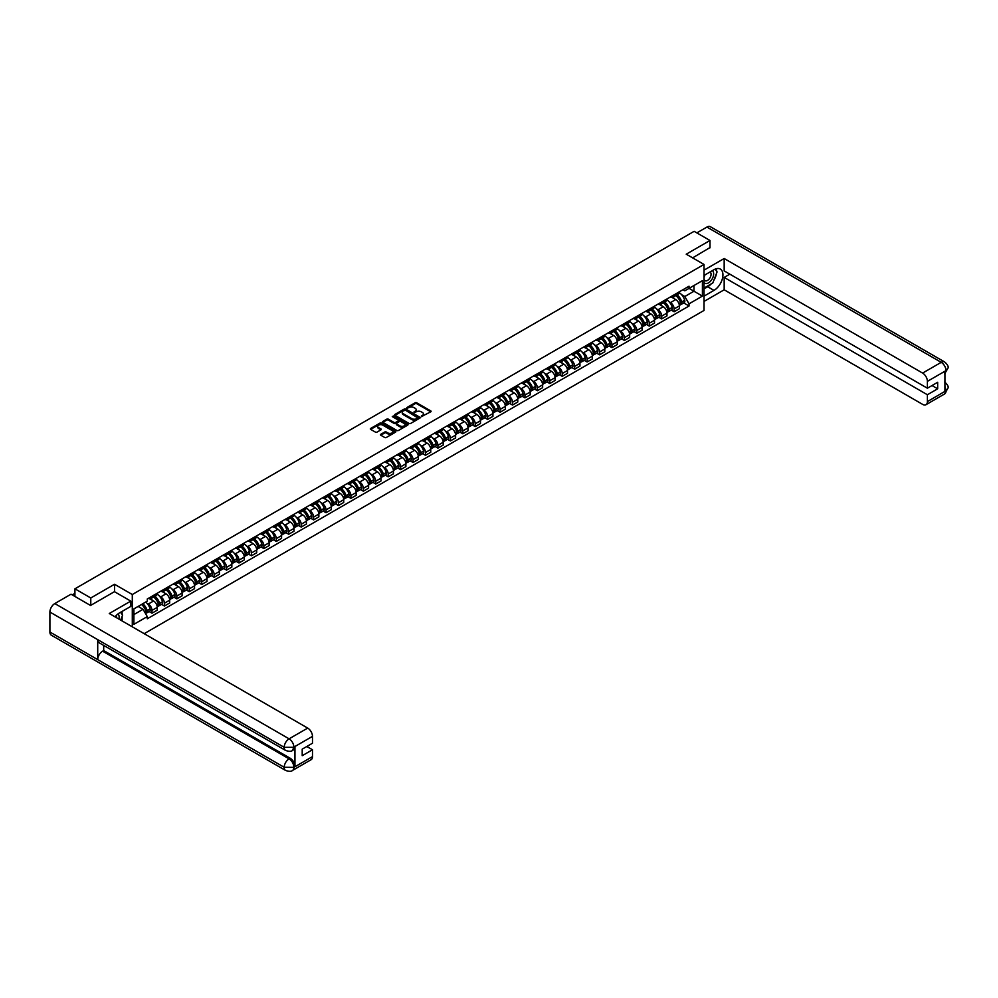 <?xml version="1.0" encoding="UTF-8"?>
<svg xmlns="http://www.w3.org/2000/svg" width="998" height="998" viewBox="0 0 998 998"><rect width="100%" height="100%" fill="white"/><g stroke="black" fill="none" stroke-linecap="round" stroke-linejoin="round"><path stroke-width="1.5" d="M421.368 416.615L430.774 411.812A1.11 0.636 0 0 0 430.774 410.914L416.69 402.78A1.11 0.636 0 0 0 415.131 402.78L406.822 407.583L406.822 408.219L408.993 407.596A3.543 2.046 0 0 1 413.995 407.596L415.168 408.269A3.543 2.046 0 0 1 416.203 409.716A3.543 2.046 0 0 1 415.168 411.164L414.095 412.411L416.266 411.8A3.543 2.046 0 0 1 421.268 411.8L422.441 412.473A3.543 2.046 0 0 1 423.476 413.921A3.543 2.046 0 0 1 422.441 415.368L421.368 415.979M380.787 434.305A1.11 0.636 0 0 0 380.787 435.215L384.741 437.498A1.11 0.636 0 0 0 386.301 437.498L395.532 432.159A1.11 0.636 0 0 0 395.532 431.261L381.461 423.127A1.11 0.636 0 0 0 379.889 423.127L370.657 428.466A1.11 0.636 0 0 0 370.657 429.365L375.435 432.122A1.11 0.636 0 0 0 376.995 432.122L380.949 429.839A1.11 0.636 0 0 0 380.949 428.94L378.579 427.568A2.957 1.709 0 0 1 377.718 426.358A2.957 1.709 0 0 1 379.539 424.786A2.957 1.709 0 0 1 382.77 425.148L392.039 430.5A2.957 1.709 0 0 1 392.9 431.71A2.957 1.709 0 0 1 391.079 433.294A2.957 1.709 0 0 1 387.848 432.92L386.301 432.022A1.11 0.636 0 0 0 384.741 432.022L380.787 434.305L380.787 435.215L384.741 432.945L384.741 432.022M132.297 594.521L114.533 584.267L90.781 597.977L74.925 588.82L694.134 231.324L709.99 240.481L686.237 254.191L704.014 264.445L132.297 594.521L132.297 626.819M409.068 423.451A1.11 0.636 0 0 0 410.627 423.451L419.859 418.112A1.11 0.636 0 0 0 419.859 417.214L405.787 409.08A1.11 0.636 0 0 0 404.215 409.08L394.983 414.42A1.11 0.636 0 0 0 394.983 415.318L409.068 423.451M392.601 416.79L407.683 425.148L398.464 430.475A1.11 0.636 0 0 1 396.905 430.475L382.82 422.341L382.82 421.443A1.11 0.636 0 0 0 382.82 422.341M382.82 421.443L386.775 419.16A1.11 0.636 0 0 1 388.334 419.16L394.048 422.453A1.11 0.636 0 0 0 395.607 422.453L398.239 420.944A1.11 0.636 0 0 0 398.239 420.033L392.289 416.603L393.387 415.979L407.695 424.237A1.11 0.636 0 0 1 407.695 425.136L407.695 424.237M144.174 633.68L704.014 310.453L704.014 264.445M90.781 597.977L90.781 605.337M74.925 588.82L74.925 596.455M709.99 247.841L709.99 240.481M674.124 294.809A5.19 2.994 60 0 1 673.051 297.142L678.316 294.111A5.19 2.994 -120 0 0 679.389 291.778M669.134 301.82L670.469 302.594A5.19 2.994 60 0 1 674.124 308.943L679.389 305.899A5.19 2.994 -120 0 0 675.721 299.55L671.953 297.379M679.389 305.899L679.389 308.706L674.124 311.75L671.28 310.104M673.051 297.142A5.19 2.994 60 0 1 670.506 296.905M674.124 308.943L674.124 311.75M661.699 301.995A5.19 2.994 60 0 1 660.626 304.315L665.878 301.284A5.19 2.994 -120 0 0 666.951 298.951M658.842 317.277L661.699 318.923L666.963 315.892L666.963 313.085A5.19 2.994 -120 0 0 663.296 306.735L659.528 304.552M660.626 304.315A5.19 2.994 60 0 1 658.069 304.091M656.709 309.006L658.031 309.767A5.19 2.994 60 0 1 661.699 316.117L661.699 318.923M649.261 309.168A5.19 2.994 60 0 1 648.189 311.501L653.453 308.457A5.19 2.994 -120 0 0 654.526 306.137M646.417 324.45L649.261 326.096L654.526 323.065L654.526 320.258A5.19 2.994 -120 0 0 650.858 313.908L647.091 311.738M648.189 311.501A5.19 2.994 60 0 1 645.644 311.264M644.271 316.179L645.594 316.94A5.19 2.994 60 0 1 649.261 323.29L649.261 326.096M636.836 316.354A5.19 2.994 60 0 1 635.763 318.674L641.015 315.642A5.19 2.994 -120 0 0 642.088 313.31M633.98 331.635L636.836 333.282L642.088 330.238L642.088 327.431A5.19 2.994 -120 0 0 638.433 321.082L634.666 318.911M635.763 318.674A5.19 2.994 60 0 1 633.206 318.437M631.846 323.352L633.169 324.125A5.19 2.994 60 0 1 636.836 330.475L636.836 333.282M624.399 323.527A5.19 2.994 60 0 1 623.326 325.847L628.59 322.816A5.19 2.994 -120 0 0 629.663 320.483M621.554 338.809L624.399 340.455L629.663 337.424L629.663 334.617A5.19 2.994 -120 0 0 625.995 328.267L622.228 326.096M623.326 325.847A5.19 2.994 60 0 1 620.781 325.622M619.409 330.538L620.731 331.299A5.19 2.994 60 0 1 624.399 337.648L624.399 340.455M611.974 330.7A5.19 2.994 60 0 1 610.901 333.033L616.153 329.989A5.19 2.994 -120 0 0 617.226 327.668M609.117 345.994L611.974 347.641L617.226 344.597L617.226 341.79A5.19 2.994 -120 0 0 613.558 335.44L609.803 333.27M610.901 333.033A5.19 2.994 60 0 1 608.343 332.796M606.984 337.711L608.306 338.484A5.19 2.994 60 0 1 611.974 344.834L611.974 347.641M599.536 337.885A5.19 2.994 60 0 1 598.463 340.206L603.728 337.174A5.19 2.994 -120 0 0 604.8 334.841M596.679 353.167L599.536 354.814L604.8 351.77L604.8 348.963A5.19 2.994 -120 0 0 601.133 342.613L597.365 340.443M598.463 340.206A5.19 2.994 60 0 1 595.906 339.969M594.546 344.896L595.868 345.657A5.19 2.994 60 0 1 599.536 352.007L599.536 354.814M587.111 345.059A5.19 2.994 60 0 1 586.038 347.391L591.29 344.347A5.19 2.994 -120 0 0 592.363 342.027M584.254 360.34L587.111 361.987L592.363 358.956L592.363 356.149A5.19 2.994 -120 0 0 588.695 349.799L584.94 347.628M586.038 347.391A5.19 2.994 60 0 1 583.481 347.154M582.108 352.069L583.443 352.83A5.19 2.994 60 0 1 587.111 359.18L587.111 361.987M574.673 352.232A5.19 2.994 60 0 1 573.601 354.564L578.865 351.521A5.19 2.994 -120 0 0 579.938 349.2M571.817 367.526L574.673 369.173L579.938 366.129L579.938 363.322A5.19 2.994 -120 0 0 576.27 356.972L572.503 354.801M573.601 354.564A5.19 2.994 60 0 1 571.043 354.327M569.683 359.243L571.006 360.016A5.19 2.994 60 0 1 574.673 366.366L574.673 369.173M562.236 359.417A5.19 2.994 60 0 1 561.163 361.738L566.427 358.706A5.19 2.994 -120 0 0 567.5 356.373M559.391 374.699L562.236 376.346L567.5 373.314L567.5 370.507A5.19 2.994 -120 0 0 563.833 364.158L560.065 361.975M561.163 361.738A5.19 2.994 60 0 1 558.618 361.501M557.246 366.428L558.581 367.189A5.19 2.994 60 0 1 562.236 373.539L562.236 376.346M549.811 366.59A5.19 2.994 60 0 1 548.738 368.923L553.99 365.879A5.19 2.994 -120 0 0 555.075 363.559M546.954 381.872L549.811 383.519L555.075 380.488L555.075 377.681A5.19 2.994 -120 0 0 551.407 371.331L547.64 369.16M548.738 368.923A5.19 2.994 60 0 1 546.18 368.686M544.821 373.601L546.143 374.362A5.19 2.994 60 0 1 549.811 380.712L549.811 383.519M537.373 373.763A5.19 2.994 60 0 1 536.3 376.096L541.565 373.065A5.19 2.994 -120 0 0 542.638 370.732M534.529 389.058L537.373 390.705L542.638 387.661L542.638 384.854A5.19 2.994 -120 0 0 538.97 378.504L535.202 376.333M536.3 376.096A5.19 2.994 60 0 1 533.755 375.859M532.383 380.774L533.718 381.548A5.19 2.994 60 0 1 537.373 387.898L537.373 390.705M524.948 380.949A5.19 2.994 60 0 1 523.875 383.269L529.127 380.238A5.19 2.994 -120 0 0 530.2 377.905M522.091 396.231L524.948 397.878L530.2 394.846L530.2 392.039A5.19 2.994 -120 0 0 526.545 385.69L522.777 383.506M523.875 383.269A5.19 2.994 60 0 1 521.318 383.045M519.958 387.96L521.28 388.721A5.19 2.994 60 0 1 524.948 395.071L524.948 397.878M512.51 388.122A5.19 2.994 60 0 1 511.438 390.455L516.702 387.411A5.19 2.994 -120 0 0 517.775 385.091M509.666 403.404L512.51 405.051L517.775 402.019L517.775 399.212A5.19 2.994 -120 0 0 514.107 392.863L510.34 390.692M511.438 390.455A5.19 2.994 60 0 1 508.893 390.218M507.52 395.133L508.843 395.894A5.19 2.994 60 0 1 512.51 402.244L512.51 405.051M500.085 395.295A5.19 2.994 60 0 1 499.012 397.628L504.264 394.597A5.19 2.994 -120 0 0 505.337 392.264M497.229 410.59L500.085 412.236L505.337 409.192L505.337 406.386A5.19 2.994 -120 0 0 501.67 400.036L497.915 397.865M499.012 397.628A5.19 2.994 60 0 1 496.455 397.391M495.095 402.306L496.418 403.08A5.19 2.994 60 0 1 500.085 409.43L500.085 412.236M487.648 402.481A5.19 2.994 60 0 1 486.575 404.801L491.839 401.77A5.19 2.994 -120 0 0 492.912 399.437M484.803 417.763L487.648 419.409L492.912 416.378L492.912 413.571A5.19 2.994 -120 0 0 489.245 407.221L485.477 405.038M486.575 404.801A5.19 2.994 60 0 1 484.03 404.577M482.658 409.492L483.98 410.253A5.19 2.994 60 0 1 487.648 416.603L487.648 419.409M475.223 409.654A5.19 2.994 60 0 1 474.15 411.987L479.402 408.943A5.19 2.994 -120 0 0 480.475 406.623M472.366 424.936L475.223 426.583L480.475 423.551L480.475 420.744A5.19 2.994 -120 0 0 476.807 414.395L473.052 412.224M474.15 411.987A5.19 2.994 60 0 1 471.592 411.75M470.22 416.665L471.555 417.426A5.19 2.994 60 0 1 475.223 423.776L475.223 426.583M462.785 416.84A5.19 2.994 60 0 1 461.712 419.16L466.977 416.129A5.19 2.994 -120 0 0 468.05 413.796M459.928 432.122L462.785 433.768L468.05 430.724L468.05 427.917A5.19 2.994 -120 0 0 464.382 421.568L460.614 419.397M461.712 419.16A5.19 2.994 60 0 1 459.155 418.923M457.795 423.838L459.117 424.612A5.19 2.994 60 0 1 462.785 430.961L462.785 433.768M450.348 424.013A5.19 2.994 60 0 1 449.275 426.333L454.539 423.302A5.19 2.994 -120 0 0 455.612 420.969M447.503 439.295L450.348 440.941L455.612 437.91L455.612 435.103A5.19 2.994 -120 0 0 451.944 428.753L448.177 426.583M449.275 426.333A5.19 2.994 60 0 1 446.73 426.109M445.358 431.024L446.692 431.785A5.19 2.994 60 0 1 450.348 438.134L450.348 440.941M437.922 431.186A5.19 2.994 60 0 1 436.85 433.519L442.102 430.475A5.19 2.994 -120 0 0 443.187 428.154M435.066 446.468L437.922 448.114L443.187 445.083L443.187 442.276A5.19 2.994 -120 0 0 439.519 435.926L435.752 433.756M436.85 433.519A5.19 2.994 60 0 1 434.292 433.282M432.932 438.197L434.255 438.97A5.19 2.994 60 0 1 437.922 445.308L437.922 448.114M425.485 438.371A5.19 2.994 60 0 1 424.412 440.692L429.676 437.66A5.19 2.994 -120 0 0 430.749 435.328M422.641 453.653L425.485 455.3L430.749 452.256L430.749 449.449A5.19 2.994 -120 0 0 427.082 443.1L423.314 440.929M424.412 440.692A5.19 2.994 60 0 1 421.867 440.455M420.495 445.37L421.83 446.143A5.19 2.994 60 0 1 425.485 452.493L425.485 455.3M413.06 445.545A5.19 2.994 60 0 1 411.987 447.865L417.239 444.834A5.19 2.994 -120 0 0 418.312 442.513M410.203 460.827L413.06 462.473L418.312 459.442L418.312 456.635A5.19 2.994 -120 0 0 414.657 450.285L410.889 448.114M411.987 447.865A5.19 2.994 60 0 1 409.43 447.64M408.07 452.556L409.392 453.317A5.19 2.994 60 0 1 413.06 459.666L413.06 462.473M400.622 452.718A5.19 2.994 60 0 1 399.549 455.051L404.814 452.007A5.19 2.994 -120 0 0 405.887 449.686M397.778 468.012L400.622 469.659L405.887 466.615L405.887 463.808A5.19 2.994 -120 0 0 402.219 457.458L398.452 455.288M399.549 455.051A5.19 2.994 60 0 1 397.004 454.814M395.632 459.729L396.954 460.502A5.19 2.994 60 0 1 400.622 466.852L400.622 469.659M388.197 459.903A5.19 2.994 60 0 1 387.124 462.224L392.376 459.192A5.19 2.994 -120 0 0 393.449 456.859M385.34 475.185L388.197 476.832L393.449 473.788L393.449 470.981A5.19 2.994 -120 0 0 389.781 464.644L386.026 462.461M387.124 462.224A5.19 2.994 60 0 1 384.567 461.987M383.207 466.914L384.529 467.675A5.19 2.994 60 0 1 388.197 474.025L388.197 476.832M375.759 467.076A5.19 2.994 60 0 1 374.687 469.409L379.951 466.365A5.19 2.994 -120 0 0 381.024 464.045M372.915 482.358L375.759 484.005L381.024 480.974L381.024 478.167A5.19 2.994 -120 0 0 377.356 471.817L373.589 469.646M374.687 469.409A5.19 2.994 60 0 1 372.142 469.172M370.769 474.087L372.092 474.848A5.19 2.994 60 0 1 375.759 481.198L375.759 484.005M363.334 474.25A5.19 2.994 60 0 1 362.262 476.582L367.514 473.539A5.19 2.994 -120 0 0 368.586 471.218M360.478 489.544L363.334 491.191L368.586 488.147L368.586 485.34A5.19 2.994 -120 0 0 364.919 478.99L361.164 476.819M362.262 476.582A5.19 2.994 60 0 1 359.704 476.345M358.332 481.261L359.667 482.034A5.19 2.994 60 0 1 363.334 488.384L363.334 491.191M350.897 481.435A5.19 2.994 60 0 1 349.824 483.756L355.088 480.724A5.19 2.994 -120 0 0 356.161 478.391M348.04 496.717L350.897 498.364L356.161 495.332L356.161 492.525A5.19 2.994 -120 0 0 352.494 486.176L348.726 483.993M349.824 483.756A5.19 2.994 60 0 1 347.267 483.519M345.907 488.446L347.229 489.207A5.19 2.994 60 0 1 350.897 495.557L350.897 498.364M338.472 488.608A5.19 2.994 60 0 1 337.386 490.941L342.651 487.897A5.19 2.994 -120 0 0 343.724 485.577M335.615 503.89L338.472 505.537L343.724 502.505L343.724 499.699A5.19 2.994 -120 0 0 340.056 493.349L336.301 491.178M337.386 490.941A5.19 2.994 60 0 1 334.841 490.704M333.469 495.619L334.804 496.38A5.19 2.994 60 0 1 338.472 502.73L338.472 505.537M326.034 495.781A5.19 2.994 60 0 1 324.961 498.114L330.226 495.083A5.19 2.994 -120 0 0 331.299 492.75M323.177 511.076L326.034 512.722L331.299 509.679L331.299 506.872A5.19 2.994 -120 0 0 327.631 500.522L323.863 498.351M324.961 498.114A5.19 2.994 60 0 1 322.404 497.877M321.044 502.792L322.366 503.566A5.19 2.994 60 0 1 326.034 509.916L326.034 512.722M313.597 502.967A5.19 2.994 60 0 1 312.524 505.287L317.788 502.256A5.19 2.994 -120 0 0 318.861 499.923M310.752 518.249L313.597 519.896L318.861 516.864L318.861 514.057A5.19 2.994 -120 0 0 315.193 507.708L311.426 505.524M312.524 505.287A5.19 2.994 60 0 1 309.979 505.063M308.607 509.978L309.941 510.739A5.19 2.994 60 0 1 313.597 517.089L313.597 519.896M301.171 510.14A5.19 2.994 60 0 1 300.099 512.473L305.351 509.429A5.19 2.994 -120 0 0 306.423 507.109M298.315 525.422L301.171 527.069L306.423 524.037L306.423 521.23A5.19 2.994 -120 0 0 302.768 514.881L299.001 512.71M300.099 512.473A5.19 2.994 60 0 1 297.541 512.236M296.181 517.151L297.504 517.912A5.19 2.994 60 0 1 301.171 524.262L301.171 527.069M288.734 517.313A5.19 2.994 60 0 1 287.661 519.646L292.925 516.615A5.19 2.994 -120 0 0 293.998 514.282M285.89 532.608L288.734 534.254L293.998 531.21L293.998 528.404A5.19 2.994 -120 0 0 290.331 522.054L286.563 519.883M287.661 519.646A5.19 2.994 60 0 1 285.116 519.409M283.744 524.324L285.066 525.098A5.19 2.994 60 0 1 288.734 531.447L288.734 534.254M276.309 524.499A5.19 2.994 60 0 1 275.236 526.819L280.488 523.788A5.19 2.994 -120 0 0 281.561 521.455M273.452 539.781L276.309 541.427L281.561 538.396L281.561 535.589A5.19 2.994 -120 0 0 277.906 529.239L274.138 527.056M275.236 526.819A5.19 2.994 60 0 1 272.679 526.595M271.319 531.51L272.641 532.271A5.19 2.994 60 0 1 276.309 538.621L276.309 541.427M263.871 531.672A5.19 2.994 60 0 1 262.798 534.005L268.063 530.961A5.19 2.994 -120 0 0 269.136 528.641M261.027 546.954L263.871 548.601L269.136 545.569L269.136 542.762A5.19 2.994 -120 0 0 265.468 536.413L261.701 534.242M262.798 534.005A5.19 2.994 60 0 1 260.253 533.768M258.881 538.683L260.204 539.444A5.19 2.994 60 0 1 263.871 545.794L263.871 548.601M251.446 538.858A5.19 2.994 60 0 1 250.373 541.178L255.625 538.147A5.19 2.994 -120 0 0 256.698 535.814M248.589 554.139L251.446 555.786L256.698 552.742L256.698 549.935A5.19 2.994 -120 0 0 253.03 543.586L249.275 541.415M250.373 541.178A5.19 2.994 60 0 1 247.816 540.941M246.444 545.856L247.778 546.63A5.19 2.994 60 0 1 251.446 552.979L251.446 555.786M239.009 546.031A5.19 2.994 60 0 1 237.936 548.351L243.2 545.32A5.19 2.994 -120 0 0 244.273 542.987M236.152 561.313L239.009 562.959L244.273 559.928L244.273 557.121A5.19 2.994 -120 0 0 240.605 550.771L236.838 548.601M237.936 548.351A5.19 2.994 60 0 1 235.378 548.127M234.019 553.042L235.341 553.803A5.19 2.994 60 0 1 239.009 560.152L239.009 562.959M226.583 553.204A5.19 2.994 60 0 1 225.498 555.537L230.763 552.493A5.19 2.994 -120 0 0 231.835 550.172M223.727 568.486L226.583 570.132L231.835 567.101L231.835 564.294A5.19 2.994 -120 0 0 228.168 557.944L224.413 555.774M225.498 555.537A5.19 2.994 60 0 1 222.953 555.3M221.581 560.215L222.916 560.988A5.19 2.994 60 0 1 226.583 567.338L226.583 570.132M214.146 560.389A5.19 2.994 60 0 1 213.073 562.71L218.337 559.678A5.19 2.994 -120 0 0 219.41 557.346M211.289 575.671L214.146 577.318L219.41 574.274L219.41 571.467A5.19 2.994 -120 0 0 215.743 565.118L211.975 562.947M213.073 562.71A5.19 2.994 60 0 1 210.516 562.473M209.156 567.4L210.478 568.161A5.19 2.994 60 0 1 214.146 574.511L214.146 577.318M201.708 567.563A5.19 2.994 60 0 1 200.635 569.883L205.9 566.852A5.19 2.994 -120 0 0 206.973 564.531M198.864 582.844L201.708 584.491L206.973 581.46L206.973 578.653A5.19 2.994 -120 0 0 203.305 572.303L199.538 570.132M200.635 569.883A5.19 2.994 60 0 1 198.091 569.658M196.718 574.574L198.053 575.335A5.19 2.994 60 0 1 201.708 581.684L201.708 584.491M189.283 574.736A5.19 2.994 60 0 1 188.21 577.069L193.462 574.025A5.19 2.994 -120 0 0 194.535 571.704M186.426 590.03L189.283 591.677L194.548 588.633L194.548 585.826A5.19 2.994 -120 0 0 190.88 579.476L187.113 577.306M188.21 577.069A5.19 2.994 60 0 1 185.653 576.832M184.293 581.747L185.616 582.52A5.19 2.994 60 0 1 189.283 588.87L189.283 591.677M176.846 581.921A5.19 2.994 60 0 1 175.773 584.242L181.037 581.21A5.19 2.994 -120 0 0 182.11 578.877M174.001 597.203L176.846 598.85L182.11 595.806L182.11 593.012A5.19 2.994 -120 0 0 178.442 586.662L174.675 584.479M175.773 584.242A5.19 2.994 60 0 1 173.228 584.005M171.856 588.932L173.178 589.693A5.19 2.994 60 0 1 176.846 596.043L176.846 598.85M164.421 589.094A5.19 2.994 60 0 1 163.348 591.427L168.6 588.383A5.19 2.994 -120 0 0 169.672 586.063M161.564 604.376L164.421 606.023L169.672 602.992L169.672 600.185A5.19 2.994 -120 0 0 166.017 593.835L162.25 591.664M163.348 591.427A5.19 2.994 60 0 1 160.79 591.19M159.43 596.105L160.753 596.866A5.19 2.994 60 0 1 164.421 603.216L164.421 606.023M151.983 596.268A5.19 2.994 60 0 1 150.91 598.6L156.175 595.557A5.19 2.994 -120 0 0 157.247 593.236M149.139 611.562L151.983 613.209L157.247 610.165L157.247 607.358A5.19 2.994 -120 0 0 153.58 601.008L149.812 598.837M150.91 598.6A5.19 2.994 60 0 1 148.365 598.363M146.993 603.279L148.315 604.052A5.19 2.994 60 0 1 151.983 610.402L151.983 613.209M682.931 289.732L684.803 290.817L702.417 280.65L693.972 285.515L693.972 291.229L684.803 296.518L681.572 294.647M133.894 614.581L143.063 609.291L147.28 616.614L133.894 624.336L133.894 608.88L147.28 601.145L147.28 598.987L689.032 286.214L689.032 288.372L702.417 296.107L689.032 303.829L684.803 296.518M702.417 280.65L702.417 296.107M147.28 616.614L147.28 618.772L689.032 305.999L689.032 303.829M114.533 584.267L114.533 591.714M143.063 609.291L138.123 606.435M683.705 302.918L689.032 305.999M421.68 416.727L422.441 416.278A3.543 2.046 0 0 0 423.476 414.844L423.476 413.921M416.203 409.716L416.203 410.64A3.543 2.046 0 0 1 415.168 412.087L414.407 412.523M430.774 410.914L430.774 411.812L416.69 403.703A1.11 0.636 0 0 0 415.131 403.703L407.134 408.332M419.859 417.214L419.859 418.112L405.787 410.003A1.11 0.636 0 0 0 404.215 410.003L394.996 415.33M417.913 417.987L405.55 410.215L403.317 410.864A3.543 2.046 0 0 0 402.281 412.311A3.543 2.046 0 0 0 403.317 413.758L411.762 418.636A3.543 2.046 0 0 0 416.777 418.636L417.913 418.274M402.281 412.311L402.281 413.234A3.543 2.046 0 0 0 403.317 414.681L403.317 413.758M417.913 418.898L416.777 419.559A3.543 2.046 0 0 1 411.762 419.559L403.317 414.681M382.833 422.354L386.775 420.083L386.775 419.16M398.564 420.495L398.564 421.406A1.11 0.636 0 0 1 398.239 421.867L395.607 423.377A1.11 0.636 0 0 1 394.048 423.377L388.334 420.083A1.11 0.636 0 0 0 386.775 420.083M399.973 425.872A2.957 1.709 0 0 0 403.204 426.246A2.957 1.709 0 0 0 405.026 424.661A2.957 1.709 0 0 0 404.165 423.464L400.897 421.568A1.11 0.636 0 0 0 399.325 421.568L396.705 423.09A1.11 0.636 0 0 0 396.705 423.988L399.973 425.872L399.973 426.795A2.957 1.709 0 0 0 403.204 427.169A2.957 1.709 0 0 0 405.026 425.585L405.026 424.661M396.381 423.539L396.381 424.462A1.11 0.636 0 0 0 396.705 424.911L396.705 423.988M399.973 426.795L396.705 424.911M392.9 431.71L392.9 432.633A2.957 1.709 0 0 1 391.079 434.205A2.957 1.709 0 0 1 387.848 433.843L386.301 432.945A1.11 0.636 0 0 0 384.741 432.945M377.718 426.358L377.718 427.281A2.957 1.709 0 0 0 378.579 428.491L378.579 427.568M380.949 428.94L380.949 429.839L378.579 428.491M395.52 432.171L381.461 424.05A1.11 0.636 0 0 0 379.889 424.05L370.67 429.377M676.083 295.396A7.098 4.104 60 0 1 676.12 295.408A7.098 4.104 60 0 1 680.798 301.783L680.836 301.932A1.385 0.798 60 0 1 680.586 303.03M675.771 295.57A8.57 4.94 60 0 1 680.486 302.644L680.524 302.781A2.844 1.647 60 0 1 680.075 305.026L679.364 305.425M680.561 304.39A2.844 1.647 -120 0 0 681.347 304.29A2.844 1.647 -120 0 0 681.796 302.045L681.759 301.907A8.57 4.94 -120 0 0 677.056 294.834M679.276 292.688A8.57 4.94 60 0 1 684.665 300.223L684.703 300.373A2.844 1.647 60 0 1 684.254 302.606L681.347 304.29M672.852 297.242A8.57 4.94 60 0 1 674.648 298.926M678.802 298.938L679.9 299.575M711.2 283.906A12.675 7.323 120 0 1 707.682 286.763L713.982 290.393A12.675 7.323 120 0 0 722.253 279.228A12.675 7.323 120 0 0 720.319 269.061A12.675 7.323 120 0 0 713.982 269.697L704.014 275.448M713.982 290.393L704.014 296.144M704.014 301.446L724.174 289.794L724.174 277.419L927.392 394.746L927.392 401.608L946.116 390.692L944.919 391.253L944.919 371.468L946.004 370.62L927.392 381.361A6.761 3.905 -120 0 0 922.614 373.077L941.214 362.336L706.921 227.07L696.841 232.883M729.837 274.151L724.174 277.419M932.02 385.552L937.671 388.808L937.671 382.284L927.392 388.21L724.174 270.895L724.174 258.507L922.614 373.077M704.014 270.159L724.174 258.507M724.174 289.794L922.614 404.365A6.761 3.905 -120 0 0 925.994 404.701A6.761 3.905 -120 0 0 927.392 401.608M706.921 227.07A6.936 4.004 -60 0 1 710.389 226.721L944.682 361.987A6.936 4.004 -60 0 0 941.214 362.336A6.761 3.905 60 0 1 946.004 370.62M927.392 388.21L927.392 381.361M937.671 388.808L927.392 394.746M709.99 247.566L692.624 257.871M713.707 280.588A12.675 7.323 120 0 0 716.439 273.552M716.651 271.281A12.675 7.323 120 0 0 716.327 268.699M707.682 286.763L704.014 288.884M944.919 386.525L946.004 390.63M944.682 382.009C947.401 384.455 948.537 386.401 948.1 387.873L946.129 390.692M944.682 361.987C947.401 364.42 948.537 366.391 948.1 367.9L946.116 370.682M130.788 601.108L109.269 613.521L307.708 728.091A6.761 3.905 60 0 1 312.486 736.374L293.874 747.115L292.476 750.446C291.341 751.594 289.058 751.594 285.628 750.446L99.151 642.787A6.936 4.004 -60 0 1 97.717 639.656L49.9 612.048A6.936 4.004 -60 0 1 54.803 603.565L71.02 594.197L90.544 605.474L114.446 591.677L130.788 601.108L130.788 606.397L119.473 612.922A12.675 7.323 120 0 0 115.032 616.851M121.818 620.768L124.488 622.315M122.105 620.606L122.105 616.365M122.105 614.456L122.105 611.412M312.486 736.374L312.486 743.223L302.207 749.161L302.207 755.698L312.486 749.76L312.486 756.621A6.761 3.905 60 0 1 311.089 759.715L292.476 770.456A6.761 3.905 -120 0 0 293.874 767.362L312.486 756.621M292.476 770.456C291.404 771.604 289.121 771.604 285.628 770.468L51.335 635.19A6.936 4.004 -60 0 1 49.9 632.021L97.717 659.628A6.936 4.004 -60 0 1 102.619 651.183L289.096 758.854L290.168 758.231A6.761 3.905 60 0 1 294.959 766.514L294.959 746.729A6.761 3.905 60 0 1 293.549 749.822L292.476 750.446M49.9 612.048L49.9 632.021M285.628 750.446A6.936 4.004 -60 0 1 284.193 747.327L97.717 639.656L97.717 659.628L284.193 767.287L293.874 767.362M312.486 749.76L306.823 746.492M103.692 645.407L103.692 650.559L290.168 758.231M103.692 650.559L102.619 651.183M54.803 603.565L289.096 738.832A6.936 4.004 -60 0 0 284.193 747.327L293.749 747.277M704.014 282.484A7.323 4.229 120 0 0 709.84 281.86A7.323 4.229 120 0 0 713.657 273.876A7.323 4.229 120 0 0 712.322 270.645M704.625 275.086A7.323 4.229 120 0 0 704.014 276.409M704.014 278.866A5.015 2.894 120 0 0 705.025 280.675A5.015 2.894 120 0 0 708.892 279.328A5.015 2.894 120 0 0 711.075 274.275A5.015 2.894 120 0 0 710.04 271.98A5.015 2.894 120 0 0 710.027 271.98M705.037 274.849A5.015 2.894 120 0 0 704.014 277.856M715.117 269.111L717.075 271.905L712.784 282.995L704.176 287.96M118.899 619.084A7.323 4.229 120 0 0 119.149 617.113A7.323 4.229 120 0 0 117.939 613.97M116.566 617.737A5.015 2.894 120 0 0 116.579 617.513A5.015 2.894 120 0 0 116.055 615.679M120.571 612.285L122.579 615.142L120.658 620.095M663.658 302.569A7.098 4.104 60 0 1 663.695 302.594A7.098 4.104 60 0 1 668.361 308.968L668.398 309.106A1.385 0.798 60 0 1 668.149 310.216M663.346 302.756A8.57 4.94 60 0 1 668.049 309.817L668.099 309.966A2.844 1.647 60 0 1 667.637 312.199L666.938 312.611M668.124 311.563A2.844 1.647 -120 0 0 668.922 311.463A2.844 1.647 -120 0 0 669.371 309.23L669.321 309.081A8.57 4.94 -120 0 0 664.618 302.02M666.851 299.862A8.57 4.94 60 0 1 672.24 307.396L672.278 307.546A2.844 1.647 60 0 1 671.829 309.779L668.922 311.463M660.427 304.415A8.57 4.94 60 0 1 662.21 306.112M666.377 306.124L667.462 306.748M651.22 309.742A7.098 4.104 60 0 1 651.257 309.767A7.098 4.104 60 0 1 655.935 316.141L655.973 316.291A1.385 0.798 60 0 1 655.723 317.389M650.908 309.929A8.57 4.94 60 0 1 655.624 316.99L655.661 317.139A2.844 1.647 60 0 1 655.212 319.372L654.501 319.784M655.698 318.749A2.844 1.647 -120 0 0 656.484 318.636A2.844 1.647 -120 0 0 656.934 316.403L656.896 316.254A8.57 4.94 -120 0 0 652.181 309.193M654.414 307.047A8.57 4.94 60 0 1 659.803 314.582L659.84 314.732A2.844 1.647 60 0 1 659.391 316.965L656.484 318.636M647.989 311.601A8.57 4.94 60 0 1 649.773 313.285M653.94 313.297L655.037 313.933M638.795 316.927A7.098 4.104 60 0 1 638.82 316.94A7.098 4.104 60 0 1 643.498 323.315L643.535 323.464A1.385 0.798 60 0 1 643.286 324.562M638.483 317.102A8.57 4.94 60 0 1 643.186 324.175L643.223 324.325A2.844 1.647 60 0 1 642.774 326.558L642.076 326.957M643.261 325.922A2.844 1.647 -120 0 0 644.059 325.822A2.844 1.647 -120 0 0 644.508 323.589L644.459 323.439A8.57 4.94 -120 0 0 639.755 316.366M641.988 314.22A8.57 4.94 60 0 1 647.365 321.755L647.415 321.905A2.844 1.647 60 0 1 646.966 324.138L644.059 325.822M635.564 318.774A8.57 4.94 60 0 1 637.348 320.458M641.514 320.47L642.6 321.106M626.357 324.101A7.098 4.104 60 0 1 626.395 324.125A7.098 4.104 60 0 1 631.06 330.5L631.11 330.637A1.385 0.798 60 0 1 630.861 331.748M626.045 324.288A8.57 4.94 60 0 1 630.761 331.348L630.798 331.498A2.844 1.647 60 0 1 630.349 333.731L629.638 334.143M630.836 333.107A2.844 1.647 -120 0 0 631.622 332.995A2.844 1.647 -120 0 0 632.071 330.762L632.033 330.612A8.57 4.94 -120 0 0 627.318 323.552M629.551 321.393A8.57 4.94 60 0 1 634.94 328.928L634.978 329.078A2.844 1.647 60 0 1 634.528 331.311L631.622 332.995M623.126 325.947A8.57 4.94 60 0 1 624.91 327.643M629.077 327.656L630.175 328.28M613.932 331.286A7.098 4.104 60 0 1 613.957 331.299A7.098 4.104 60 0 1 618.635 337.673L618.673 337.823A1.385 0.798 60 0 1 618.423 338.921M613.62 331.461A8.57 4.94 60 0 1 618.323 338.522L618.361 338.671A2.844 1.647 60 0 1 617.912 340.904L617.213 341.316M618.398 340.281A2.844 1.647 -120 0 0 619.184 340.168A2.844 1.647 -120 0 0 619.646 337.935L619.596 337.786A8.57 4.94 -120 0 0 614.893 330.725M617.126 328.579A8.57 4.94 60 0 1 622.503 336.114L622.552 336.264A2.844 1.647 60 0 1 622.103 338.497L619.184 340.168M610.689 333.132A8.57 4.94 60 0 1 612.485 334.817M616.652 334.829L617.737 335.465M601.495 338.459A7.098 4.104 60 0 1 601.532 338.484A7.098 4.104 60 0 1 606.198 344.846L606.248 344.996A1.385 0.798 60 0 1 605.998 346.094M601.183 338.634A8.57 4.94 60 0 1 605.886 345.707L605.936 345.857A2.844 1.647 60 0 1 605.487 348.09L604.776 348.489M605.973 347.454A2.844 1.647 -120 0 0 606.759 347.354A2.844 1.647 -120 0 0 607.208 345.121L607.171 344.971A8.57 4.94 -120 0 0 602.455 337.898M604.688 335.752A8.57 4.94 60 0 1 610.077 343.287L610.115 343.437A2.844 1.647 60 0 1 609.666 345.67L606.759 347.354M598.264 340.306A8.57 4.94 60 0 1 600.048 341.99M604.214 342.002L605.312 342.638M589.057 345.632A7.098 4.104 60 0 1 589.094 345.657A7.098 4.104 60 0 1 593.773 352.032L593.81 352.169A1.385 0.798 60 0 1 593.561 353.28M588.758 345.819A8.57 4.94 60 0 1 593.461 352.88L593.498 353.03A2.844 1.647 60 0 1 593.049 355.263L592.338 355.675M593.536 354.639A2.844 1.647 -120 0 0 594.321 354.527A2.844 1.647 -120 0 0 594.771 352.294L594.733 352.144A8.57 4.94 -120 0 0 590.03 345.083M592.263 342.925A8.57 4.94 60 0 1 597.64 350.473L597.69 350.61A2.844 1.647 60 0 1 597.241 352.843L594.321 354.527M585.826 347.479A8.57 4.94 60 0 1 587.622 349.175M591.789 349.188L592.874 349.811M576.632 352.818A7.098 4.104 60 0 1 576.669 352.83A7.098 4.104 60 0 1 581.335 359.205L581.385 359.355A1.385 0.798 60 0 1 581.135 360.453M576.32 352.993A8.57 4.94 60 0 1 581.023 360.066L581.073 360.203A2.844 1.647 60 0 1 580.624 362.436L579.913 362.848M581.11 361.812A2.844 1.647 -120 0 0 581.896 361.7A2.844 1.647 -120 0 0 582.345 359.467L582.308 359.317A8.57 4.94 -120 0 0 577.592 352.257M579.826 350.111A8.57 4.94 60 0 1 585.215 357.646L585.252 357.795A2.844 1.647 60 0 1 584.803 360.029L581.896 361.7M573.401 354.664A8.57 4.94 60 0 1 575.185 356.348M579.351 356.361L580.449 356.997M564.194 359.991A7.098 4.104 60 0 1 564.232 360.016A7.098 4.104 60 0 1 568.91 366.378L568.947 366.528A1.385 0.798 60 0 1 568.698 367.626M563.882 360.166A8.57 4.94 60 0 1 568.598 367.239L568.635 367.389A2.844 1.647 60 0 1 568.186 369.622L567.475 370.033M568.673 368.986A2.844 1.647 -120 0 0 569.459 368.886A2.844 1.647 -120 0 0 569.908 366.653L569.87 366.503A8.57 4.94 -120 0 0 565.167 359.43M567.388 357.284A8.57 4.94 60 0 1 572.777 364.819L572.815 364.969A2.844 1.647 60 0 1 572.365 367.202L569.459 368.886M560.963 361.837A8.57 4.94 60 0 1 562.76 363.534M566.914 363.534L568.012 364.17M551.769 367.164A7.098 4.104 60 0 1 551.807 367.189A7.098 4.104 60 0 1 556.472 373.564L556.51 373.714A1.385 0.798 60 0 1 556.26 374.811M551.457 367.351A8.57 4.94 60 0 1 556.16 374.412L556.21 374.562A2.844 1.647 60 0 1 555.761 376.795L555.05 377.207M556.248 376.171A2.844 1.647 -120 0 0 557.034 376.059A2.844 1.647 -120 0 0 557.483 373.826L557.433 373.676A8.57 4.94 -120 0 0 552.73 366.615M554.963 364.47A8.57 4.94 60 0 1 560.352 372.005L560.389 372.142A2.844 1.647 60 0 1 559.94 374.375L557.034 376.059M548.538 369.023A8.57 4.94 60 0 1 550.322 370.707M554.489 370.72L555.574 371.343M539.332 374.35A7.098 4.104 60 0 1 539.369 374.362A7.098 4.104 60 0 1 544.047 380.737L544.085 380.887A1.385 0.798 60 0 1 543.835 381.985M539.02 374.524A8.57 4.94 60 0 1 543.735 381.598L543.773 381.735A2.844 1.647 60 0 1 543.324 383.968L542.613 384.38M543.81 383.344A2.844 1.647 -120 0 0 544.596 383.232A2.844 1.647 -120 0 0 545.045 380.999L545.008 380.862A8.57 4.94 -120 0 0 540.305 373.788M542.525 371.643A8.57 4.94 60 0 1 547.914 379.178L547.952 379.327A2.844 1.647 60 0 1 547.503 381.56L544.596 383.232M536.101 376.196A8.57 4.94 60 0 1 537.897 377.88M542.051 377.893L543.149 378.529M526.907 381.523A7.098 4.104 60 0 1 526.944 381.548A7.098 4.104 60 0 1 531.61 387.91L531.647 388.06A1.385 0.798 60 0 1 531.398 389.158M526.595 381.698A8.57 4.94 60 0 1 531.298 388.771L531.335 388.921A2.844 1.647 60 0 1 530.886 391.154L530.188 391.565M531.373 390.517A2.844 1.647 -120 0 0 532.171 390.418A2.844 1.647 -120 0 0 532.62 388.185L532.57 388.035A8.57 4.94 -120 0 0 527.867 380.962M530.1 378.816A8.57 4.94 60 0 1 535.477 386.351L535.527 386.5A2.844 1.647 60 0 1 535.078 388.733L532.171 390.418M523.676 383.369A8.57 4.94 60 0 1 525.459 385.066M529.626 385.078L530.711 385.702M514.469 388.696A7.098 4.104 60 0 1 514.506 388.721A7.098 4.104 60 0 1 519.172 395.096L519.222 395.245A1.385 0.798 60 0 1 518.972 396.343M514.157 388.883A8.57 4.94 60 0 1 518.873 395.944L518.91 396.094A2.844 1.647 60 0 1 518.461 398.327L517.75 398.738M518.948 397.703A2.844 1.647 -120 0 0 519.733 397.591A2.844 1.647 -120 0 0 520.183 395.358L520.145 395.208A8.57 4.94 -120 0 0 515.43 388.147M517.663 386.001A8.57 4.94 60 0 1 523.052 393.536L523.089 393.674A2.844 1.647 60 0 1 522.64 395.919L519.733 397.591M511.238 390.555A8.57 4.94 60 0 1 513.022 392.239M517.189 392.251L518.286 392.875M502.044 395.882A7.098 4.104 60 0 1 502.069 395.894A7.098 4.104 60 0 1 506.747 402.269L506.784 402.419A1.385 0.798 60 0 1 506.535 403.516M501.732 396.056A8.57 4.94 60 0 1 506.435 403.13L506.473 403.267A2.844 1.647 60 0 1 506.023 405.512L505.325 405.912M506.51 404.876A2.844 1.647 -120 0 0 507.308 404.776A2.844 1.647 -120 0 0 507.757 402.531L507.708 402.394A8.57 4.94 -120 0 0 503.004 395.32M505.238 393.175A8.57 4.94 60 0 1 510.614 400.709L510.664 400.859A2.844 1.647 60 0 1 510.215 403.092L507.308 404.776M498.8 397.728A8.57 4.94 60 0 1 500.597 399.412M504.763 399.425L505.849 400.061M489.606 403.055A7.098 4.104 60 0 1 489.644 403.08A7.098 4.104 60 0 1 494.309 409.442L494.359 409.592A1.385 0.798 60 0 1 494.11 410.689M489.294 403.229A8.57 4.94 60 0 1 493.998 410.303L494.047 410.452A2.844 1.647 60 0 1 493.598 412.685L492.887 413.097M494.085 412.049A2.844 1.647 -120 0 0 494.871 411.949A2.844 1.647 -120 0 0 495.32 409.716L495.282 409.567A8.57 4.94 -120 0 0 490.567 402.493M492.8 400.348A8.57 4.94 60 0 1 498.189 407.883L498.227 408.032A2.844 1.647 60 0 1 497.777 410.265L494.871 411.949M486.375 404.901A8.57 4.94 60 0 1 488.159 406.598M492.326 406.61L493.424 407.234M477.169 410.228A7.098 4.104 60 0 1 477.206 410.253A7.098 4.104 60 0 1 481.884 416.628L481.922 416.777A1.385 0.798 60 0 1 481.672 417.875M476.869 410.415A8.57 4.94 60 0 1 481.572 417.476L481.61 417.626A2.844 1.647 60 0 1 481.161 419.859L480.45 420.27M481.647 419.235A2.844 1.647 -120 0 0 482.433 419.123A2.844 1.647 -120 0 0 482.882 416.89L482.845 416.74A8.57 4.94 -120 0 0 478.142 409.679M480.375 407.533A8.57 4.94 60 0 1 485.752 415.068L485.801 415.218A2.844 1.647 60 0 1 485.352 417.451L482.433 419.123M473.938 412.087A8.57 4.94 60 0 1 475.734 413.771M479.901 413.783L480.986 414.42M464.744 417.414A7.098 4.104 60 0 1 464.781 417.426A7.098 4.104 60 0 1 469.447 423.801L469.497 423.95A1.385 0.798 60 0 1 469.247 425.048M464.432 417.588A8.57 4.94 60 0 1 469.135 424.661L469.185 424.799A2.844 1.647 60 0 1 468.736 427.044L468.025 427.443M469.222 426.408A2.844 1.647 -120 0 0 470.008 426.308A2.844 1.647 -120 0 0 470.457 424.063L470.42 423.925A8.57 4.94 -120 0 0 465.704 416.852M467.937 414.706A8.57 4.94 60 0 1 473.326 422.241L473.364 422.391A2.844 1.647 60 0 1 472.915 424.624L470.008 426.308M461.513 419.26A8.57 4.94 60 0 1 463.297 420.944M467.463 420.956L468.561 421.593M452.306 424.587A7.098 4.104 60 0 1 452.344 424.612A7.098 4.104 60 0 1 457.022 430.986L457.059 431.124A1.385 0.798 60 0 1 456.81 432.234M451.994 424.774A8.57 4.94 60 0 1 456.71 431.835L456.747 431.984A2.844 1.647 60 0 1 456.298 434.217L455.587 434.629M456.785 433.594A2.844 1.647 -120 0 0 457.571 433.481A2.844 1.647 -120 0 0 458.02 431.248L457.982 431.099A8.57 4.94 -120 0 0 453.279 424.038M455.5 421.88A8.57 4.94 60 0 1 460.889 429.414L460.926 429.564A2.844 1.647 60 0 1 460.477 431.797L457.571 433.481M449.075 426.433A8.57 4.94 60 0 1 450.871 428.13M455.026 428.142L456.123 428.766M439.881 431.772A7.098 4.104 60 0 1 439.918 431.785A7.098 4.104 60 0 1 444.584 438.159L444.634 438.309A1.385 0.798 60 0 1 444.384 439.407M439.569 431.947A8.57 4.94 60 0 1 444.272 439.008L444.322 439.157A2.844 1.647 60 0 1 443.873 441.39L443.162 441.802M444.36 440.767A2.844 1.647 -120 0 0 445.145 440.654A2.844 1.647 -120 0 0 445.595 438.421L445.545 438.272A8.57 4.94 -120 0 0 440.842 431.211M443.075 429.065A8.57 4.94 60 0 1 448.464 436.6L448.501 436.75A2.844 1.647 60 0 1 448.052 438.983L445.145 440.654M436.65 433.619A8.57 4.94 60 0 1 438.434 435.303M442.601 435.315L443.686 435.951M427.443 438.945A7.098 4.104 60 0 1 427.481 438.97A7.098 4.104 60 0 1 432.159 445.333L432.196 445.482A1.385 0.798 60 0 1 431.947 446.58M427.132 439.12A8.57 4.94 60 0 1 431.847 446.193L431.885 446.343A2.844 1.647 60 0 1 431.435 448.576L430.724 448.975M431.922 447.94A2.844 1.647 -120 0 0 432.708 447.84A2.844 1.647 -120 0 0 433.157 445.607L433.12 445.457A8.57 4.94 -120 0 0 428.416 438.384M430.637 436.238A8.57 4.94 60 0 1 436.026 443.773L436.064 443.923A2.844 1.647 60 0 1 435.615 446.156L432.708 447.84M424.212 440.792A8.57 4.94 60 0 1 426.009 442.476M430.163 442.488L431.261 443.124M415.018 446.118A7.098 4.104 60 0 1 415.056 446.143A7.098 4.104 60 0 1 419.721 452.518L419.759 452.655A1.385 0.798 60 0 1 419.509 453.766M414.706 446.306A8.57 4.94 60 0 1 419.409 453.366L419.447 453.516A2.844 1.647 60 0 1 418.998 455.749L418.299 456.161M419.484 455.125A2.844 1.647 -120 0 0 420.283 455.013A2.844 1.647 -120 0 0 420.732 452.78L420.682 452.63A8.57 4.94 -120 0 0 415.979 445.57M418.212 443.411A8.57 4.94 60 0 1 423.589 450.946L423.639 451.096A2.844 1.647 60 0 1 423.189 453.329L420.283 455.013M411.787 447.965A8.57 4.94 60 0 1 413.571 449.661M417.738 449.674L418.823 450.298M402.581 453.304A7.098 4.104 60 0 1 402.618 453.317A7.098 4.104 60 0 1 407.284 459.691L407.334 459.841A1.385 0.798 60 0 1 407.084 460.939M402.269 453.479A8.57 4.94 60 0 1 406.984 460.54L407.022 460.689A2.844 1.647 60 0 1 406.573 462.922L405.862 463.334M407.059 462.299A2.844 1.647 -120 0 0 407.845 462.186A2.844 1.647 -120 0 0 408.294 459.953L408.257 459.804A8.57 4.94 -120 0 0 403.541 452.743M405.774 450.597A8.57 4.94 60 0 1 411.164 458.132L411.201 458.282A2.844 1.647 60 0 1 410.752 460.515L407.845 462.186M399.35 455.15A8.57 4.94 60 0 1 401.134 456.834M405.3 456.847L406.398 457.483M390.156 460.477A7.098 4.104 60 0 1 390.181 460.502A7.098 4.104 60 0 1 394.859 466.864L394.896 467.014A1.385 0.798 60 0 1 394.647 468.112M389.844 460.652A8.57 4.94 60 0 1 394.547 467.725L394.584 467.875A2.844 1.647 60 0 1 394.135 470.108L393.437 470.507M394.622 469.472A2.844 1.647 -120 0 0 395.42 469.372A2.844 1.647 -120 0 0 395.869 467.139L395.819 466.989A8.57 4.94 -120 0 0 391.116 459.916M393.349 457.77A8.57 4.94 60 0 1 398.726 465.305L398.776 465.455A2.844 1.647 60 0 1 398.327 467.688L395.42 469.372M386.912 462.324A8.57 4.94 60 0 1 388.709 464.02M392.875 464.02L393.961 464.656M377.718 467.65A7.098 4.104 60 0 1 377.755 467.675A7.098 4.104 60 0 1 382.421 474.05L382.471 474.187A1.385 0.798 60 0 1 382.222 475.298M377.406 467.837A8.57 4.94 60 0 1 382.109 474.898L382.159 475.048A2.844 1.647 60 0 1 381.71 477.281L380.999 477.693M382.197 476.657A2.844 1.647 -120 0 0 382.983 476.545A2.844 1.647 -120 0 0 383.432 474.312L383.394 474.162A8.57 4.94 -120 0 0 378.679 467.101M380.912 464.956A8.57 4.94 60 0 1 386.301 472.491L386.338 472.628A2.844 1.647 60 0 1 385.889 474.861L382.983 476.545M374.487 469.509A8.57 4.94 60 0 1 376.271 471.193M380.438 471.206L381.535 471.829M365.28 474.836A7.098 4.104 60 0 1 365.318 474.848A7.098 4.104 60 0 1 369.996 481.223L370.033 481.373A1.385 0.798 60 0 1 369.784 482.471M364.981 475.011A8.57 4.94 60 0 1 369.684 482.084L369.722 482.221A2.844 1.647 60 0 1 369.272 484.454L368.561 484.866M369.759 483.83A2.844 1.647 -120 0 0 370.545 483.718A2.844 1.647 -120 0 0 370.994 481.485L370.957 481.348A8.57 4.94 -120 0 0 366.254 474.275M368.487 472.129A8.57 4.94 60 0 1 373.863 479.664L373.913 479.813A2.844 1.647 60 0 1 373.464 482.046L370.545 483.718M362.049 476.682A8.57 4.94 60 0 1 363.846 478.366M368.012 478.379L369.098 479.015M352.855 482.009A7.098 4.104 60 0 1 352.893 482.034A7.098 4.104 60 0 1 357.558 488.396L357.608 488.546A1.385 0.798 60 0 1 357.359 489.644M352.544 482.184A8.57 4.94 60 0 1 357.247 489.257L357.296 489.407A2.844 1.647 60 0 1 356.847 491.64L356.136 492.051M357.334 491.004A2.844 1.647 -120 0 0 358.12 490.904A2.844 1.647 -120 0 0 358.569 488.671L358.531 488.521A8.57 4.94 -120 0 0 353.816 481.448M356.049 479.302A8.57 4.94 60 0 1 361.438 486.837L361.476 486.987A2.844 1.647 60 0 1 361.026 489.22L358.12 490.904M349.624 483.855A8.57 4.94 60 0 1 351.408 485.552M355.575 485.564L356.673 486.188M340.418 489.182A7.098 4.104 60 0 1 340.455 489.207A7.098 4.104 60 0 1 345.133 495.582L345.171 495.732A1.385 0.798 60 0 1 344.921 496.829M340.106 489.369A8.57 4.94 60 0 1 344.821 496.43L344.859 496.58A2.844 1.647 60 0 1 344.41 498.813L343.699 499.225M344.896 498.189A2.844 1.647 -120 0 0 345.682 498.077A2.844 1.647 -120 0 0 346.131 495.844L346.094 495.694A8.57 4.94 -120 0 0 341.391 488.633M343.624 486.488A8.57 4.94 60 0 1 349.001 494.022L349.051 494.16A2.844 1.647 60 0 1 348.589 496.405L345.682 498.077M337.187 491.041A8.57 4.94 60 0 1 338.983 492.725M343.137 492.738L344.235 493.361M327.993 496.368A7.098 4.104 60 0 1 328.03 496.38A7.098 4.104 60 0 1 332.696 502.755L332.746 502.905A1.385 0.798 60 0 1 332.496 504.002M327.681 496.542A8.57 4.94 60 0 1 332.384 503.616L332.434 503.753A2.844 1.647 60 0 1 331.985 505.998L331.274 506.398M332.471 505.362A2.844 1.647 -120 0 0 333.257 505.25A2.844 1.647 -120 0 0 333.706 503.017L333.656 502.88A8.57 4.94 -120 0 0 328.953 495.806M331.186 493.661A8.57 4.94 60 0 1 336.576 501.196L336.613 501.345A2.844 1.647 60 0 1 336.164 503.578L333.257 505.25M324.762 498.214A8.57 4.94 60 0 1 326.546 499.898M330.712 499.911L331.798 500.547M315.555 503.541A7.098 4.104 60 0 1 315.593 503.566A7.098 4.104 60 0 1 320.271 509.928L320.308 510.078A1.385 0.798 60 0 1 320.059 511.176M315.243 503.716A8.57 4.94 60 0 1 319.959 510.789L319.996 510.939A2.844 1.647 60 0 1 319.547 513.172L318.836 513.583M320.034 512.535A2.844 1.647 -120 0 0 320.82 512.436A2.844 1.647 -120 0 0 321.269 510.203L321.231 510.053A8.57 4.94 -120 0 0 316.528 502.98M318.749 500.834A8.57 4.94 60 0 1 324.138 508.369L324.175 508.518A2.844 1.647 60 0 1 323.726 510.751L320.82 512.436M312.324 505.387A8.57 4.94 60 0 1 314.121 507.084M318.275 507.096L319.372 507.72M303.13 510.714A7.098 4.104 60 0 1 303.167 510.739A7.098 4.104 60 0 1 307.833 517.114L307.871 517.263A1.385 0.798 60 0 1 307.621 518.361M302.818 510.901A8.57 4.94 60 0 1 307.521 517.962L307.559 518.112A2.844 1.647 60 0 1 307.11 520.345L306.411 520.756M307.596 519.721A2.844 1.647 -120 0 0 308.394 519.609A2.844 1.647 -120 0 0 308.844 517.376L308.794 517.226A8.57 4.94 -120 0 0 304.091 510.165M306.324 508.019A8.57 4.94 60 0 1 311.713 515.554L311.75 515.692A2.844 1.647 60 0 1 311.301 517.937L308.394 519.609M299.899 512.573A8.57 4.94 60 0 1 301.683 514.257M305.85 514.269L306.935 514.893M290.692 517.9A7.098 4.104 60 0 1 290.73 517.912A7.098 4.104 60 0 1 295.408 524.287L295.445 524.437A1.385 0.798 60 0 1 295.196 525.534M290.381 518.074A8.57 4.94 60 0 1 295.096 525.148L295.134 525.285A2.844 1.647 60 0 1 294.684 527.53L293.973 527.93M295.171 526.894A2.844 1.647 -120 0 0 295.957 526.794A2.844 1.647 -120 0 0 296.406 524.549L296.369 524.412A8.57 4.94 -120 0 0 291.653 517.338M293.886 515.193A8.57 4.94 60 0 1 299.275 522.727L299.313 522.877A2.844 1.647 60 0 1 298.864 525.11L295.957 526.794M287.461 519.746A8.57 4.94 60 0 1 289.245 521.43M293.412 521.443L294.51 522.079M278.267 525.073A7.098 4.104 60 0 1 278.292 525.098A7.098 4.104 60 0 1 282.97 531.472L283.008 531.61A1.385 0.798 60 0 1 282.758 532.72M277.955 525.26A8.57 4.94 60 0 1 282.659 532.321L282.696 532.47A2.844 1.647 60 0 1 282.247 534.703L281.548 535.115M282.733 534.067A2.844 1.647 -120 0 0 283.532 533.967A2.844 1.647 -120 0 0 283.981 531.734L283.931 531.585A8.57 4.94 -120 0 0 279.228 524.511M281.461 522.366A8.57 4.94 60 0 1 286.838 529.901L286.888 530.05A2.844 1.647 60 0 1 286.438 532.283L283.532 533.967M275.036 526.919A8.57 4.94 60 0 1 276.82 528.616M280.987 528.628L282.072 529.252M265.83 532.246A7.098 4.104 60 0 1 265.867 532.271A7.098 4.104 60 0 1 270.533 538.646L270.583 538.795A1.385 0.798 60 0 1 270.333 539.893M265.518 532.433A8.57 4.94 60 0 1 270.221 539.494L270.271 539.644A2.844 1.647 60 0 1 269.822 541.877L269.111 542.288M270.308 541.253A2.844 1.647 -120 0 0 271.094 541.141A2.844 1.647 -120 0 0 271.543 538.908L271.506 538.758A8.57 4.94 -120 0 0 266.79 531.697M269.023 529.551A8.57 4.94 60 0 1 274.413 537.086L274.45 537.236A2.844 1.647 60 0 1 274.001 539.469L271.094 541.141M262.599 534.105A8.57 4.94 60 0 1 264.383 535.789M268.549 535.801L269.647 536.437M253.392 539.431A7.098 4.104 60 0 1 253.43 539.444A7.098 4.104 60 0 1 258.108 545.819L258.145 545.968A1.385 0.798 60 0 1 257.896 547.066M253.093 539.606A8.57 4.94 60 0 1 257.796 546.679L257.833 546.829A2.844 1.647 60 0 1 257.384 549.062L256.686 549.461M257.871 548.426A2.844 1.647 -120 0 0 258.657 548.326A2.844 1.647 -120 0 0 259.106 546.093L259.068 545.943A8.57 4.94 -120 0 0 254.365 538.87M256.598 536.724A8.57 4.94 60 0 1 261.975 544.259L262.025 544.409A2.844 1.647 60 0 1 261.576 546.642L258.657 548.326M250.161 541.278A8.57 4.94 60 0 1 251.958 542.962M256.124 542.974L257.21 543.611M240.967 546.605A7.098 4.104 60 0 1 241.005 546.63A7.098 4.104 60 0 1 245.67 553.004L245.72 553.141A1.385 0.798 60 0 1 245.471 554.252M240.655 546.792A8.57 4.94 60 0 1 245.358 553.853L245.408 554.002A2.844 1.647 60 0 1 244.959 556.235L244.248 556.647M245.446 555.612A2.844 1.647 -120 0 0 246.232 555.499A2.844 1.647 -120 0 0 246.681 553.266L246.643 553.117A8.57 4.94 -120 0 0 241.928 546.056M244.161 543.898A8.57 4.94 60 0 1 249.55 551.432L249.587 551.582A2.844 1.647 60 0 1 249.138 553.815L246.232 555.499M237.736 548.451A8.57 4.94 60 0 1 239.52 550.148M243.687 550.16L244.784 550.784M228.53 553.79A7.098 4.104 60 0 1 228.567 553.803A7.098 4.104 60 0 1 233.245 560.177L233.282 560.327A1.385 0.798 60 0 1 233.033 561.425M228.218 553.965A8.57 4.94 60 0 1 232.933 561.026L232.971 561.175A2.844 1.647 60 0 1 232.522 563.408L231.81 563.82M233.008 562.785A2.844 1.647 -120 0 0 233.794 562.672A2.844 1.647 -120 0 0 234.243 560.439L234.206 560.29A8.57 4.94 -120 0 0 229.503 553.229M231.736 551.083A8.57 4.94 60 0 1 237.112 558.618L237.162 558.768A2.844 1.647 60 0 1 236.713 561.001L233.794 562.672M225.298 555.636A8.57 4.94 60 0 1 227.095 557.321M231.262 557.333L232.347 557.969M216.104 560.963A7.098 4.104 60 0 1 216.142 560.988A7.098 4.104 60 0 1 220.808 567.351L220.857 567.5A1.385 0.798 60 0 1 220.608 568.598M215.793 561.138A8.57 4.94 60 0 1 220.496 568.211L220.546 568.361A2.844 1.647 60 0 1 220.096 570.594L219.385 570.993M220.583 569.958A2.844 1.647 -120 0 0 221.369 569.858A2.844 1.647 -120 0 0 221.818 567.625L221.768 567.475A8.57 4.94 -120 0 0 217.065 560.402M219.298 558.256A8.57 4.94 60 0 1 224.687 565.791L224.725 565.941A2.844 1.647 60 0 1 224.276 568.174L221.369 569.858M212.873 562.81A8.57 4.94 60 0 1 214.657 564.494M218.824 564.506L219.922 565.142M203.667 568.136A7.098 4.104 60 0 1 203.704 568.161A7.098 4.104 60 0 1 208.382 574.536L208.42 574.673A1.385 0.798 60 0 1 208.17 575.784M203.355 568.324A8.57 4.94 60 0 1 208.071 575.384L208.108 575.534A2.844 1.647 60 0 1 207.659 577.767L206.948 578.179M208.145 577.143A2.844 1.647 -120 0 0 208.931 577.031A2.844 1.647 -120 0 0 209.38 574.798L209.343 574.648A8.57 4.94 -120 0 0 204.64 567.588M206.86 565.429A8.57 4.94 60 0 1 212.25 572.977L212.287 573.114A2.844 1.647 60 0 1 211.838 575.347L208.931 577.031M200.436 569.983A8.57 4.94 60 0 1 202.232 571.679M206.386 571.692L207.484 572.316M191.242 575.322A7.098 4.104 60 0 1 191.279 575.335A7.098 4.104 60 0 1 195.945 581.709L195.982 581.859A1.385 0.798 60 0 1 195.733 582.957M190.93 575.497A8.57 4.94 60 0 1 195.633 582.558L195.683 582.707A2.844 1.647 60 0 1 195.221 584.94L194.523 585.352M195.708 584.317A2.844 1.647 -120 0 0 196.506 584.204A2.844 1.647 -120 0 0 196.955 581.971L196.905 581.822A8.57 4.94 -120 0 0 192.202 574.761M194.435 572.615A8.57 4.94 60 0 1 199.825 580.15L199.862 580.3A2.844 1.647 60 0 1 199.413 582.533L196.506 584.204M188.011 577.168A8.57 4.94 60 0 1 189.795 578.852M193.961 578.865L195.047 579.501M178.804 582.495A7.098 4.104 60 0 1 178.842 582.52A7.098 4.104 60 0 1 183.52 588.882L183.557 589.032A1.385 0.798 60 0 1 183.308 590.13M178.492 582.67A8.57 4.94 60 0 1 183.208 589.743L183.245 589.893A2.844 1.647 60 0 1 182.796 592.126L182.085 592.538M183.283 591.49A2.844 1.647 -120 0 0 184.069 591.39A2.844 1.647 -120 0 0 184.518 589.157L184.48 589.007A8.57 4.94 -120 0 0 179.765 581.934M181.998 579.788A8.57 4.94 60 0 1 187.387 587.323L187.424 587.473A2.844 1.647 60 0 1 186.975 589.706L184.069 591.39M175.573 584.341A8.57 4.94 60 0 1 177.357 586.038M181.524 586.038L182.622 586.674M166.379 589.668A7.098 4.104 60 0 1 166.404 589.693A7.098 4.104 60 0 1 171.082 596.068L171.12 596.205A1.385 0.798 60 0 1 170.87 597.315M166.067 589.855A8.57 4.94 60 0 1 170.77 596.916L170.808 597.066A2.844 1.647 60 0 1 170.359 599.299L169.66 599.711M170.845 598.675A2.844 1.647 -120 0 0 171.644 598.563A2.844 1.647 -120 0 0 172.093 596.33L172.043 596.18A8.57 4.94 -120 0 0 167.34 589.119M169.573 586.974A8.57 4.94 60 0 1 174.949 594.509L174.999 594.646A2.844 1.647 60 0 1 174.55 596.879L171.644 598.563M163.148 591.527A8.57 4.94 60 0 1 164.932 593.211M169.099 593.224L170.184 593.847M153.942 596.854A7.098 4.104 60 0 1 153.979 596.866A7.098 4.104 60 0 1 158.645 603.241L158.694 603.391A1.385 0.798 60 0 1 158.445 604.489M153.63 597.029A8.57 4.94 60 0 1 158.333 604.102L158.383 604.239A2.844 1.647 60 0 1 157.934 606.472L157.222 606.884M158.42 605.848A2.844 1.647 -120 0 0 159.206 605.736A2.844 1.647 -120 0 0 159.655 603.503L159.618 603.366A8.57 4.94 -120 0 0 154.902 596.293M157.135 594.147A8.57 4.94 60 0 1 162.524 601.682L162.562 601.831A2.844 1.647 60 0 1 162.113 604.064L159.206 605.736M150.71 598.7A8.57 4.94 60 0 1 152.494 600.384M156.661 600.397L157.759 601.033M141.891 604.264A7.098 4.104 60 0 1 146.219 610.414L146.257 610.564A1.385 0.798 60 0 1 146.007 611.662M141.529 604.464A8.57 4.94 60 0 1 145.908 611.275L145.945 611.425A2.844 1.647 60 0 1 145.558 613.62M145.982 613.021A2.844 1.647 -120 0 0 146.768 612.922A2.844 1.647 -120 0 0 147.23 610.689L147.18 610.539A8.57 4.94 -120 0 0 142.814 603.728M145.72 602.056A8.57 4.94 60 0 1 150.087 608.855L150.137 609.005A2.844 1.647 60 0 1 149.688 611.238L146.768 612.922M138.622 606.148A8.57 4.94 60 0 1 140.069 607.57M144.236 607.582L145.321 608.206M164.421 603.216L169.672 600.185M176.846 596.043L182.11 593.012M189.283 588.87L194.548 585.826M201.708 581.684L206.973 578.653M214.146 574.511L219.41 571.467M226.583 567.338L231.835 564.294M239.009 560.152L244.273 557.121M251.446 552.979L256.698 549.935M263.871 545.794L269.136 542.762M276.309 538.621L281.561 535.589M288.734 531.447L293.998 528.404M301.171 524.262L306.423 521.23M313.597 517.089L318.861 514.057M326.034 509.916L331.299 506.872M338.472 502.73L343.724 499.699M350.897 495.557L356.161 492.525M363.334 488.384L368.586 485.34M375.759 481.198L381.024 478.167M388.197 474.025L393.449 470.981M400.622 466.852L405.887 463.808M413.06 459.666L418.312 456.635M425.485 452.493L430.749 449.449M437.922 445.308L443.187 442.276M450.348 438.134L455.612 435.103M462.785 430.961L468.05 427.917M475.223 423.776L480.475 420.744M487.648 416.603L492.912 413.571M500.085 409.43L505.337 406.386M512.51 402.244L517.775 399.212M524.948 395.071L530.2 392.039M537.373 387.898L542.638 384.854M549.811 380.712L555.075 377.681M562.236 373.539L567.5 370.507M574.673 366.366L579.938 363.322M587.111 359.18L592.363 356.149M599.536 352.007L604.8 348.963M611.974 344.834L617.226 341.79M624.399 337.648L629.663 334.617M636.836 330.475L642.088 327.431M649.261 323.29L654.526 320.258M661.699 316.117L666.963 313.085M151.983 610.402L157.247 607.358M148.315 604.052L153.58 601.008M160.753 596.866L166.017 593.835M173.178 589.693L178.442 586.662M185.616 582.52L190.88 579.476M198.053 575.335L203.305 572.303M210.478 568.161L215.743 565.118M222.916 560.988L228.168 557.944M235.341 553.803L240.605 550.771M247.778 546.63L253.03 543.586M260.204 539.444L265.468 536.413M272.641 532.271L277.906 529.239M285.066 525.098L290.331 522.054M297.504 517.912L302.768 514.881M309.941 510.739L315.193 507.708M322.366 503.566L327.631 500.522M334.804 496.38L340.056 493.349M347.229 489.207L352.494 486.176M359.667 482.034L364.919 478.99M372.092 474.848L377.356 471.817M384.529 467.675L389.781 464.644M396.954 460.502L402.219 457.458M409.392 453.317L414.657 450.285M421.83 446.143L427.082 443.1M434.255 438.97L439.519 435.926M446.692 431.785L451.944 428.753M459.117 424.612L464.382 421.568M471.555 417.426L476.807 414.395M483.98 410.253L489.245 407.221M496.418 403.08L501.67 400.036M508.843 395.894L514.107 392.863M521.28 388.721L526.545 385.69M533.718 381.548L538.97 378.504M546.143 374.362L551.407 371.331M558.581 367.189L563.833 364.158M571.006 360.016L576.27 356.972M583.443 352.83L588.695 349.799M595.868 345.657L601.133 342.613M608.306 338.484L613.558 335.44M620.731 331.299L625.995 328.267M633.169 324.125L638.433 321.082M645.594 316.94L650.858 313.908M658.031 309.767L663.296 306.735M670.469 302.594L675.721 299.55M74.925 594.109L72.891 595.282M422.441 416.278L422.441 415.368M414.095 412.411L414.095 411.787M415.168 412.087L415.168 411.164M406.822 408.219L406.822 407.583M415.131 403.703L415.131 402.78M416.69 403.703L416.69 402.78M394.983 415.318L394.983 414.42M404.215 410.003L404.215 409.08M405.787 410.003L405.787 409.08M411.762 419.559L411.762 418.636M416.777 419.559L416.777 418.636M388.334 420.083L388.334 419.16M394.048 423.377L394.048 422.453M395.607 423.377L395.607 422.453M398.239 421.867L398.239 420.944M393.387 416.89L393.387 415.979M386.301 432.945L386.301 432.022M387.848 433.843L387.848 432.92M370.657 429.365L370.657 428.466M379.889 424.05L379.889 423.127M381.461 424.05L381.461 423.127M395.532 432.159L395.532 431.261M678.964 303.691L680.524 302.781M681.796 302.045L684.703 300.373M681.759 301.907L684.665 300.223M678.914 303.542L680.486 302.644M948.1 387.898L944.595 393.961A6.761 3.905 -120 0 0 946.004 390.867M944.919 373.714L946.004 370.844M294.959 766.514L293.761 767.287M293.874 747.34L294.959 746.729M293.874 747.115A6.761 3.905 60 0 0 289.096 738.832L307.708 728.091M285.628 770.468A6.936 4.004 -60 0 1 284.193 767.287A6.936 4.004 -60 0 1 289.096 758.854C291.977 760.775 293.574 763.532 293.874 767.125M666.539 310.865L668.099 309.966M669.371 309.23L672.278 307.546M669.321 309.081L672.24 307.396M666.477 310.727L668.473 309.567M654.102 318.038L655.661 317.139M656.934 316.403L659.84 314.732M656.896 316.254L659.803 314.582M654.052 317.9L656.035 316.74M641.677 325.223L643.223 324.325M644.508 323.589L647.415 321.905M644.459 323.439L647.365 321.755M641.614 325.074L643.61 323.913M629.239 332.396L630.798 331.498M632.071 330.762L634.978 329.078M632.033 330.612L634.94 328.928M629.189 332.259L631.173 331.099M616.801 339.57L618.361 338.671M619.646 337.935L622.552 336.264M619.596 337.786L622.503 336.114M616.752 339.432L618.748 338.272M604.376 346.755L605.936 345.857M607.208 345.121L610.115 343.437M607.171 344.971L610.077 343.287M604.326 346.605L606.31 345.445M591.939 353.928L593.498 353.03M594.771 352.294L597.69 350.61M594.733 352.144L597.64 350.473M591.889 353.791L593.885 352.631M579.514 361.101L581.073 360.203M582.345 359.467L585.252 357.795M582.308 359.317L585.215 357.646M579.464 360.964L581.023 360.066M567.076 368.287L568.635 367.389M569.908 366.653L572.815 364.969M569.87 366.503L572.777 364.819M567.026 368.137L568.598 367.239M554.651 375.46L556.21 374.562M557.483 373.826L560.389 372.142M557.433 373.676L560.352 372.005M554.589 375.323L556.16 374.412M542.213 382.633L543.773 381.735M545.045 380.999L547.952 379.327M545.008 380.862L547.914 379.178M542.163 382.496L544.147 381.336M529.788 389.819L531.335 388.921M532.62 388.185L535.527 386.5M532.57 388.035L535.477 386.351M529.726 389.682L531.722 388.509M517.351 396.992L518.91 396.094M520.183 395.358L523.089 393.674M520.145 395.208L523.052 393.536M517.301 396.855L518.873 395.944M504.913 404.178L506.473 403.267M507.757 402.531L510.664 400.859M507.708 402.394L510.614 400.709M504.863 404.028L506.859 402.868M492.488 411.351L494.047 410.452M495.32 409.716L498.227 408.032M495.282 409.567L498.189 407.883M492.438 411.213L494.422 410.053M480.05 418.524L481.61 417.626M482.882 416.89L485.801 415.218M482.845 416.74L485.752 415.068M480.001 418.387L481.997 417.226M467.625 425.709L469.185 424.799M470.457 424.063L473.364 422.391M470.42 423.925L473.326 422.241M467.575 425.56L469.559 424.399M455.188 432.882L456.747 431.984M458.02 431.248L460.926 429.564M457.982 431.099L460.889 429.414M455.138 432.745L457.121 431.585M442.763 440.056L444.322 439.157M445.595 438.421L448.501 436.75M445.545 438.272L448.464 436.6M442.7 439.918L444.696 438.758M430.325 447.241L431.885 446.343M433.157 445.607L436.064 443.923M433.12 445.457L436.026 443.773M430.275 447.092L432.259 445.931M417.9 454.414L419.447 453.516M420.732 452.78L423.639 451.096M420.682 452.63L423.589 450.946M417.838 454.277L419.834 453.117M405.462 461.587L407.022 460.689M408.294 459.953L411.201 458.282M408.257 459.804L411.164 458.132M405.413 461.45L407.396 460.29M393.025 468.773L394.584 467.875M395.869 467.139L398.776 465.455M395.819 466.989L398.726 465.305M392.975 468.623L394.547 467.725M380.6 475.946L382.159 475.048M383.432 474.312L386.338 472.628M383.394 474.162L386.301 472.491M380.55 475.809L382.109 474.898M368.162 483.119L369.722 482.221M370.994 481.485L373.913 479.813M370.957 481.348L373.863 479.664M368.112 482.982L370.108 481.822M355.737 490.305L357.296 489.407M358.569 488.671L361.476 486.987M358.531 488.521L361.438 486.837M355.687 490.155L357.671 488.995M343.3 497.478L344.859 496.58M346.131 495.844L349.051 494.16M346.094 495.694L349.001 494.022M343.25 497.341L345.246 496.181M330.874 504.651L332.434 503.753M333.706 503.017L336.613 501.345M333.656 502.88L336.576 501.196M330.812 504.514L332.808 503.354M318.437 511.837L319.996 510.939M321.269 510.203L324.175 508.518M321.231 510.053L324.138 508.369M318.387 511.7L319.959 510.789M306.012 519.01L307.559 518.112M308.844 517.376L311.75 515.692M308.794 517.226L311.713 515.554M305.949 518.873L307.945 517.712M293.574 526.196L295.134 525.285M296.406 524.549L299.313 522.877M296.369 524.412L299.275 522.727M293.524 526.046L295.508 524.886M281.137 533.369L282.696 532.47M283.981 531.734L286.888 530.05M283.931 531.585L286.838 529.901M281.087 533.231L283.083 532.071M268.712 540.542L270.271 539.644M271.543 538.908L274.45 537.236M271.506 538.758L274.413 537.086M268.662 540.405L270.645 539.244M256.274 547.727L257.833 546.829M259.106 546.093L262.025 544.409M259.068 545.943L261.975 544.259M256.224 547.578L258.22 546.417M243.849 554.9L245.408 554.002M246.681 553.266L249.587 551.582M246.643 553.117L249.55 551.432M243.799 554.763L245.782 553.603M231.411 562.074L232.971 561.175M234.243 560.439L237.162 558.768M234.206 560.29L237.112 558.618M231.361 561.936L233.357 560.776M218.986 569.259L220.546 568.361M221.818 567.625L224.725 565.941M221.768 567.475L224.687 565.791M218.936 569.11L220.496 568.211M206.549 576.432L208.108 575.534M209.38 574.798L212.287 573.114M209.343 574.648L212.25 572.977M206.499 576.295L208.071 575.384M194.123 583.605L195.683 582.707M196.955 581.971L199.862 580.3M196.905 581.822L199.825 580.15M194.061 583.468L196.057 582.308M181.686 590.791L183.245 589.893M184.518 589.157L187.424 587.473M184.48 589.007L187.387 587.323M181.636 590.641L183.62 589.481M169.261 597.964L170.808 597.066M172.093 596.33L174.999 594.646M172.043 596.18L174.949 594.509M169.198 597.827L171.194 596.667M156.823 605.137L158.383 604.239M159.655 603.503L162.562 601.831M159.618 603.366L162.524 601.682M156.773 605L158.757 603.84M144.71 612.136L145.945 611.425M147.23 610.689L150.137 609.005M147.18 610.539L150.087 608.855M144.635 612.011L146.332 611.013M72.23 594.908L74.925 593.348M418.137 418.586L418.137 417.663M925.994 404.701L944.595 393.961M948.1 367.925L944.595 373.938"/></g></svg>
